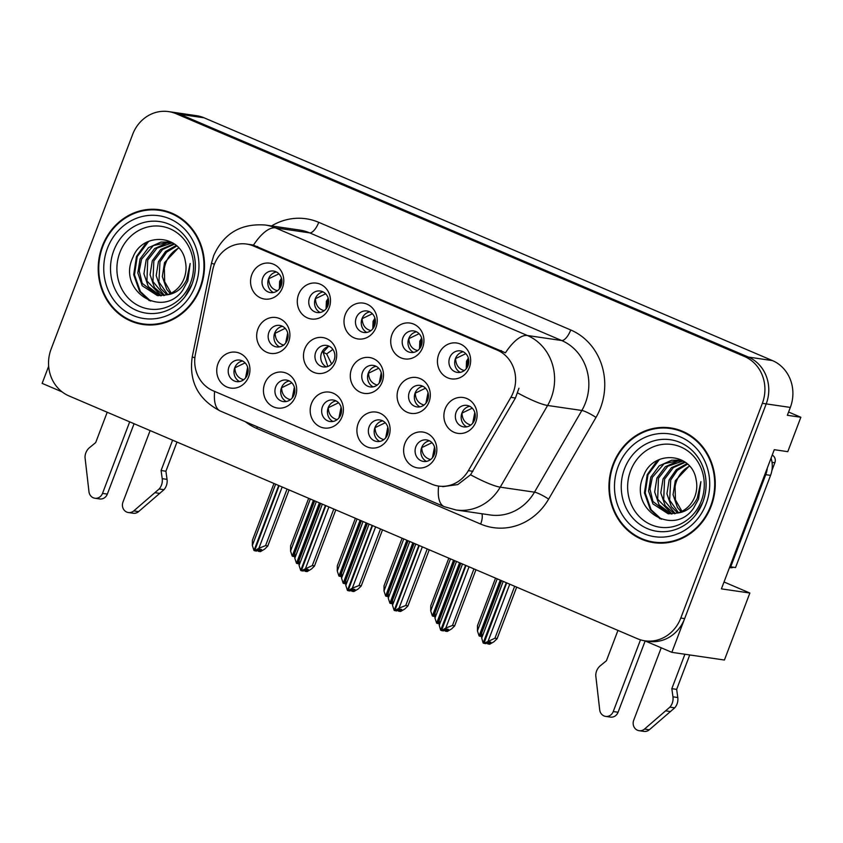 <?xml version="1.0" encoding="UTF-8"?>
<svg xmlns="http://www.w3.org/2000/svg" width="843" height="843" viewBox="0 0 843 843"><rect width="100%" height="100%" fill="white"/><g stroke="black" fill="none" stroke-linecap="round" stroke-linejoin="round"><path stroke-width="1.26" d="M268.917 332.247A10.875 9.947 -81.7 0 0 276.536 346.926A10.875 9.947 -81.7 0 0 287.305 340.098A10.875 9.947 -81.7 0 0 279.686 325.419A10.875 9.947 -81.7 0 0 268.917 332.247M279.497 346.873A10.875 9.947 98.3 0 1 274.702 333.09A10.875 9.947 98.3 0 1 282.51 326.315M257.958 328.918A18.124 16.575 -81.7 0 0 266.883 352.332A18.124 16.575 -81.7 0 0 288.612 342.016A18.124 16.575 -81.7 0 0 279.697 318.601A18.124 16.575 -81.7 0 0 257.958 328.918M449.677 357.717A10.875 9.947 -81.7 0 0 457.296 372.395A10.875 9.947 -81.7 0 0 468.065 365.567A10.875 9.947 -81.7 0 0 460.447 350.888A10.875 9.947 -81.7 0 0 449.677 357.717M460.267 372.353A10.875 9.947 98.3 0 1 455.462 358.56A10.875 9.947 98.3 0 1 463.271 351.784M438.718 354.387A18.124 16.575 -81.7 0 0 447.644 377.801A18.124 16.575 -81.7 0 0 469.372 367.485A18.124 16.575 -81.7 0 0 460.457 344.07A18.124 16.575 -81.7 0 0 438.718 354.387M402.954 337.758A10.875 9.947 -81.7 0 0 410.583 352.448A10.875 9.947 -81.7 0 0 421.352 345.619A10.875 9.947 -81.7 0 0 413.723 330.93A10.875 9.947 -81.7 0 0 402.954 337.758M413.544 352.395A10.875 9.947 98.3 0 1 408.739 338.601A10.875 9.947 98.3 0 1 416.547 331.826M391.995 334.429A18.124 16.575 -81.7 0 0 400.92 357.843A18.124 16.575 -81.7 0 0 422.659 347.527A18.124 16.575 -81.7 0 0 413.734 324.123A18.124 16.575 -81.7 0 0 391.995 334.429M309.507 297.842A10.875 9.947 -81.7 0 0 317.137 312.532A10.875 9.947 -81.7 0 0 327.906 305.703A10.875 9.947 -81.7 0 0 320.287 291.014A10.875 9.947 -81.7 0 0 309.507 297.842M320.098 312.479A10.875 9.947 98.3 0 1 315.303 298.696A10.875 9.947 98.3 0 1 323.111 291.91M298.559 294.523A18.124 16.575 -81.7 0 0 307.484 317.927A18.124 16.575 -81.7 0 0 329.213 307.611A18.124 16.575 -81.7 0 0 320.287 284.207A18.124 16.575 -81.7 0 0 298.559 294.523M322.416 406.832A10.875 9.947 -81.7 0 0 330.034 421.521A10.875 9.947 -81.7 0 0 340.804 414.693A10.875 9.947 -81.7 0 0 333.185 400.004A10.875 9.947 -81.7 0 0 322.416 406.832M332.996 421.468A10.875 9.947 98.3 0 1 328.201 407.685A10.875 9.947 98.3 0 1 336.009 400.91M311.457 403.512A18.124 16.575 -81.7 0 0 320.382 426.927A18.124 16.575 -81.7 0 0 342.11 416.611A18.124 16.575 -81.7 0 0 333.196 393.196A18.124 16.575 -81.7 0 0 311.457 403.512M315.714 352.237A10.875 9.947 -81.7 0 0 323.343 366.926A10.875 9.947 -81.7 0 0 334.113 360.098A10.875 9.947 -81.7 0 0 326.483 345.409A10.875 9.947 -81.7 0 0 315.714 352.237M326.304 366.874A10.875 9.947 98.3 0 1 321.51 353.08A10.875 9.947 98.3 0 1 329.307 346.304M304.766 348.907A18.124 16.575 -81.7 0 0 313.68 372.321A18.124 16.575 -81.7 0 0 335.419 362.005A18.124 16.575 -81.7 0 0 326.494 338.601A18.124 16.575 -81.7 0 0 304.766 348.907M228.969 366.926A10.875 9.947 -81.7 0 0 236.598 381.605A10.875 9.947 -81.7 0 0 247.368 374.777A10.875 9.947 -81.7 0 0 239.739 360.098A10.875 9.947 -81.7 0 0 228.969 366.926M239.56 381.563A10.875 9.947 98.3 0 1 234.754 367.769A10.875 9.947 98.3 0 1 242.563 360.994M218.01 363.596A18.124 16.575 -81.7 0 0 226.936 387.011A18.124 16.575 -81.7 0 0 248.674 376.695A18.124 16.575 -81.7 0 0 239.749 353.28A18.124 16.575 -81.7 0 0 218.01 363.596M409.319 392.216A10.875 9.947 -81.7 0 0 416.948 406.906A10.875 9.947 -81.7 0 0 427.717 400.077A10.875 9.947 -81.7 0 0 420.088 385.388A10.875 9.947 -81.7 0 0 409.319 392.216M419.909 406.853A10.875 9.947 98.3 0 1 415.114 393.07A10.875 9.947 98.3 0 1 422.912 386.284M398.37 388.897A18.124 16.575 -81.7 0 0 407.285 412.301A18.124 16.575 -81.7 0 0 429.024 401.985A18.124 16.575 -81.7 0 0 420.099 378.581A18.124 16.575 -81.7 0 0 398.37 388.897M362.522 372.227A10.875 9.947 -81.7 0 0 370.14 386.916A10.875 9.947 -81.7 0 0 380.91 380.088A10.875 9.947 -81.7 0 0 373.291 365.398A10.875 9.947 -81.7 0 0 362.522 372.227M373.112 386.863A10.875 9.947 98.3 0 1 368.307 373.07A10.875 9.947 98.3 0 1 376.115 366.294M351.563 368.907A18.124 16.575 -81.7 0 0 360.488 392.311A18.124 16.575 -81.7 0 0 382.216 381.995A18.124 16.575 -81.7 0 0 373.301 358.591A18.124 16.575 -81.7 0 0 351.563 368.907M369.129 426.79A10.875 9.947 -81.7 0 0 376.758 441.479A10.875 9.947 -81.7 0 0 387.527 434.651A10.875 9.947 -81.7 0 0 379.898 419.962A10.875 9.947 -81.7 0 0 369.129 426.79M379.719 441.426A10.875 9.947 98.3 0 1 374.924 427.643A10.875 9.947 98.3 0 1 382.733 420.868M358.18 423.471A18.124 16.575 -81.7 0 0 367.105 446.874A18.124 16.575 -81.7 0 0 388.834 436.569A18.124 16.575 -81.7 0 0 379.908 413.154A18.124 16.575 -81.7 0 0 358.18 423.471M356.231 317.8A10.875 9.947 -81.7 0 0 363.86 332.49A10.875 9.947 -81.7 0 0 374.629 325.661A10.875 9.947 -81.7 0 0 367 310.972A10.875 9.947 -81.7 0 0 356.231 317.8M366.821 332.437A10.875 9.947 98.3 0 1 362.026 318.643A10.875 9.947 98.3 0 1 369.824 311.868M345.282 314.481A18.124 16.575 -81.7 0 0 354.197 337.885A18.124 16.575 -81.7 0 0 375.936 327.569A18.124 16.575 -81.7 0 0 367.011 304.165A18.124 16.575 -81.7 0 0 345.282 314.481M415.852 446.748A10.875 9.947 -81.7 0 0 423.481 461.437A10.875 9.947 -81.7 0 0 434.25 454.609A10.875 9.947 -81.7 0 0 426.621 439.92A10.875 9.947 -81.7 0 0 415.852 446.748M426.442 461.384A10.875 9.947 98.3 0 1 421.637 447.601A10.875 9.947 98.3 0 1 429.445 440.815M404.903 443.429A18.124 16.575 -81.7 0 0 413.818 466.832A18.124 16.575 -81.7 0 0 435.557 456.516A18.124 16.575 -81.7 0 0 426.632 433.112A18.124 16.575 -81.7 0 0 404.903 443.429M275.693 386.884A10.875 9.947 -81.7 0 0 283.311 401.563A10.875 9.947 -81.7 0 0 294.081 394.735A10.875 9.947 -81.7 0 0 286.462 380.056A10.875 9.947 -81.7 0 0 275.693 386.884M286.283 401.51A10.875 9.947 98.3 0 1 281.478 387.727A10.875 9.947 98.3 0 1 289.286 380.952M264.734 383.554A18.124 16.575 -81.7 0 0 273.659 406.969A18.124 16.575 -81.7 0 0 295.398 396.653A18.124 16.575 -81.7 0 0 286.472 373.238A18.124 16.575 -81.7 0 0 264.734 383.554M456.126 412.206A10.875 9.947 -81.7 0 0 463.745 426.895A10.875 9.947 -81.7 0 0 474.514 420.067A10.875 9.947 -81.7 0 0 466.896 405.378A10.875 9.947 -81.7 0 0 456.126 412.206M466.716 426.843A10.875 9.947 98.3 0 1 461.911 413.059A10.875 9.947 98.3 0 1 469.72 406.284M445.167 408.887A18.124 16.575 -81.7 0 0 454.092 432.301A18.124 16.575 -81.7 0 0 475.831 421.985A18.124 16.575 -81.7 0 0 466.906 398.57A18.124 16.575 -81.7 0 0 445.167 408.887M262.795 277.884A10.875 9.947 -81.7 0 0 270.413 292.574A10.875 9.947 -81.7 0 0 281.183 285.745A10.875 9.947 -81.7 0 0 273.564 271.056A10.875 9.947 -81.7 0 0 262.795 277.884M273.374 292.521A10.875 9.947 98.3 0 1 268.58 278.738A10.875 9.947 98.3 0 1 276.388 271.962M251.836 274.565A18.124 16.575 -81.7 0 0 260.761 297.979A18.124 16.575 -81.7 0 0 282.489 287.663A18.124 16.575 -81.7 0 0 273.575 264.249A18.124 16.575 -81.7 0 0 251.836 274.565M214.291 264.533A32.614 29.842 -81.7 0 0 212.71 269.981L195.428 354.071A32.614 29.842 -81.7 0 0 213.068 390.752L431.669 484.124A32.614 29.842 -81.7 0 0 438.476 486.053A32.614 29.842 -81.7 0 0 468.371 470.647L510.879 397.348A32.614 29.842 -81.7 0 0 497.233 350.119L253.406 245.966A32.614 29.842 -81.7 0 0 246.599 244.048A32.614 29.842 -81.7 0 0 214.291 264.533M48.662 366.241L42.15 383.375L62.14 391.911M644.842 640.806L671.839 652.334L766.213 403.892A36.238 33.162 -81.7 0 0 748.373 357.074L179.991 114.3A36.238 33.162 -81.7 0 0 172.425 112.161A36.238 33.162 -81.7 0 1 179.991 114.3L748.373 357.074A36.238 33.162 -81.7 0 1 766.213 403.892L684.653 618.614A36.238 33.162 -81.7 0 1 648.752 641.375L644.895 640.817A36.238 33.162 -81.7 0 0 680.796 618.045L762.357 403.333A36.238 33.162 -81.7 0 0 744.506 356.505L176.134 113.731A36.238 33.162 -81.7 0 0 168.568 111.603A36.238 33.162 -81.7 0 0 132.667 134.364L51.107 349.086A36.238 33.162 -81.7 0 0 68.947 395.904L637.329 638.678A36.238 33.162 -81.7 0 0 644.895 640.817M671.839 652.334L724.422 660.027L749.87 593.029L721.408 588.867L774.274 449.688L787.784 451.669L800.85 417.264L787.341 415.293L790.334 407.422A36.238 33.162 -81.7 0 0 772.483 360.604L204.111 117.82A36.238 33.162 -81.7 0 0 196.545 115.691L168.568 111.603M788.584 412.027L800.85 417.264M724.021 581.986L749.87 593.029M102.309 246.177A57.988 53.056 -81.7 0 0 142.973 324.502A57.988 53.056 -81.7 0 0 200.413 288.074A57.988 53.056 -81.7 0 0 159.748 209.749A57.988 53.056 -81.7 0 0 102.309 246.177M137.63 322.785A57.988 53.056 -81.7 0 0 144.901 324.745M613.051 464.335A57.988 53.056 -81.7 0 0 653.715 542.66A57.988 53.056 -81.7 0 0 711.155 506.232A57.988 53.056 -81.7 0 0 670.491 427.907A57.988 53.056 -81.7 0 0 613.051 464.335M648.372 540.943A57.988 53.056 -81.7 0 0 655.643 542.903M253.448 245.176L505.442 352.817A42.276 16.586 -66.9 0 1 527.391 335.503A48.325 44.215 98.3 0 1 551.185 397.928A48.325 44.215 98.3 0 1 547.602 405.472L500.236 487.159A48.325 44.215 98.3 0 1 455.958 509.962L490.204 514.968A48.325 44.215 -81.7 0 0 534.483 492.164L581.849 410.478A48.325 44.215 -81.7 0 0 585.432 402.933A48.325 44.215 -81.7 0 0 561.638 340.509L309.644 232.868A48.325 44.215 -81.7 0 0 299.55 230.023L265.303 225.018A48.325 44.215 98.3 0 1 275.398 227.863A42.276 16.586 113.1 0 0 253.448 245.176M518.951 388.254L515.431 398.012L470.563 474.767L457.781 484.588L442.691 486.664M672.408 428.233A57.988 53.056 -81.7 0 0 664.885 428.023M161.666 210.076A57.988 53.056 -81.7 0 0 154.143 209.865M443.439 630.88L441.511 630.606L445.778 628.077L452.459 625.453L454.683 625.78L475.958 569.752L454.63 625.938L451.563 628.931L447.296 631.449L445.367 631.165L448.413 629.373L446.484 629.089L443.439 630.88M465.989 565.495L441.511 630.606M460.847 563.303L439.277 620.1L439.235 625.285L440.668 630.248L465.578 565.316M462.512 564.009L439.235 625.285M444.387 630.322L445.367 631.165M469.056 566.802L445.778 628.077M473.945 568.899L452.459 625.453M431.995 442.701L421.742 447.633C421.932 453.903 424.83 457.875 430.425 459.551L430.552 459.572M472.259 408.16L462.017 413.091C462.206 419.361 465.094 423.334 470.689 425.009L470.815 425.041M516.685 587.149L497.096 638.709L494.03 641.702L489.751 644.221L487.823 643.936L490.868 642.145L488.94 641.86L485.895 643.652L483.966 643.378L494.925 638.225L497.138 638.551L516.664 587.139M506.696 582.882L483.966 643.378M501.564 580.69L481.732 632.872L481.701 638.056L483.134 643.019L506.285 582.713M503.218 581.396L481.701 638.056M486.854 643.093L487.823 643.936M509.762 584.188L488.234 640.849M514.651 586.285L494.925 638.225M481.511 636.454L479.709 636.191L481.458 635.158M500.679 580.311L479.709 636.191M495.547 578.119L477.475 625.685L477.444 630.87L479.087 635.928L500.278 580.142M497.212 578.835L477.444 630.87M465.81 353.66L455.568 358.602C455.905 365.145 458.792 369.118 464.24 370.509L463.945 370.846M396.716 610.933L394.787 610.648L399.055 608.13L405.736 605.495L407.959 605.822L429.235 549.794L407.917 605.98L404.84 608.973L400.573 611.491L398.644 611.207L401.689 609.415L399.761 609.131L396.716 610.933M419.266 545.537L394.787 610.648M414.134 543.345L392.553 600.142L392.511 605.327L394.166 610.385L418.855 545.368M415.789 544.051L392.511 605.327M397.664 610.364L398.644 611.207M422.332 546.844L399.055 608.13M427.222 548.941L405.736 605.495M385.272 422.743L375.019 427.675C375.209 433.945 378.107 437.917 383.702 439.593L383.828 439.624M349.993 590.975L348.064 590.69L352.332 588.172L359.023 585.537L361.236 585.864L382.522 529.836L361.194 586.022L358.127 589.015L353.849 591.533L351.921 591.259L354.966 589.457L353.038 589.173L349.993 590.975M372.543 525.579L348.064 590.69M367.411 523.387L345.83 580.184L345.799 585.379L347.442 590.427L372.142 525.41M369.076 524.093L345.799 585.379M350.941 590.406L351.921 591.259M375.609 526.896L352.332 588.172M380.509 528.982L359.023 585.537M338.549 402.785L328.306 407.717C328.496 413.987 331.383 417.959 336.979 419.635L337.105 419.666M335.809 509.889L314.471 566.064L311.404 569.057L307.137 571.575L305.198 571.301L308.253 569.499L306.315 569.215L303.269 571.017L301.341 570.732L312.3 565.579L314.513 565.906L335.799 509.889M325.83 505.621L301.341 570.732M320.688 503.429L299.117 560.237L299.075 565.421L300.719 570.469L325.419 505.452M322.353 504.146L299.075 565.421M304.228 570.458L305.198 571.301M328.896 506.938L305.619 568.214M333.786 509.024L312.3 565.579M291.826 382.827L281.583 387.769C281.773 394.029 284.66 398.001 290.255 399.677L290.382 399.708M434.798 616.496L432.986 616.233L434.735 615.2M453.966 560.363L432.986 616.233M448.824 558.161L430.762 605.727L430.72 610.922L432.364 615.97L453.555 560.184M450.489 558.877L430.72 610.922M419.097 333.702L408.844 338.644C409.182 345.187 412.079 349.16 417.527 350.551L417.222 350.888M388.075 596.538L386.263 596.275L388.012 595.242M407.243 540.405L386.263 596.275M402.1 538.203L384.039 585.78L383.997 590.964L385.641 596.012L406.832 540.226M403.765 538.919L383.997 590.964M372.374 313.754L362.121 318.686C362.458 325.24 365.356 329.202 370.804 330.593L370.499 330.93M341.352 576.58L339.55 576.317L341.299 575.284M360.519 520.447L339.55 576.317M355.388 518.255L337.316 565.822L337.274 571.006L338.918 576.054L360.109 520.268M357.042 518.961L337.274 571.006M325.651 293.796L315.408 298.728C315.746 305.282 318.633 309.244 324.081 310.635L323.786 310.972M294.629 556.622L292.827 556.359L294.576 555.326M313.796 500.489L292.827 556.359M308.664 498.297L290.593 545.864L290.561 551.048L292.205 556.095L313.396 500.31M310.329 499.003L290.561 551.048M278.928 273.838L268.685 278.77C269.022 285.324 271.91 289.286 277.358 290.677L277.062 291.014M134.069 423.723L107.335 494.093L102.509 493.387L129.685 421.848M176.988 442.048L165.913 471.216L161.087 470.51L172.604 440.183M150.128 430.573L122.952 502.122A7.713 7.06 98.3 0 0 128.357 512.533A7.713 7.06 98.3 0 0 133.763 510.911L159.148 488.982A12.076 11.054 -81.7 0 0 162.214 478.655L161.087 470.51M165.913 471.216L167.04 479.361L162.214 478.655M159.148 488.982L163.974 489.688L138.589 511.617A7.713 7.06 -81.7 0 1 133.183 513.239L128.357 512.533M163.974 489.688A12.076 11.054 -81.7 0 0 167.04 479.361M154.986 492.702L159.812 493.408M107.209 412.248L95.691 442.575L89.548 447.612A12.076 11.054 -81.7 0 0 85.006 457.317L88.979 491.775A7.713 7.06 98.3 0 0 94.869 498.234L99.695 498.94A7.713 7.06 -81.7 0 0 107.335 494.093M102.509 493.387A7.713 7.06 98.3 0 1 94.869 498.234M645.169 640.943L618.077 712.251L613.251 711.545L640.501 639.837M767.32 468.013A24.162 22.108 98.3 0 1 765.739 474.662L730.723 566.844A24.162 22.108 -81.7 0 0 729.933 566.433M730.723 566.844L735.549 567.55L770.565 475.368A24.162 22.108 -81.7 0 0 771.06 458.16M689.732 654.958L676.655 689.374L671.829 688.668L684.906 654.252M661.218 647.803L633.694 720.28A7.713 7.06 98.3 0 0 639.099 730.702A7.713 7.06 98.3 0 0 644.505 729.069L669.89 707.14A12.076 11.054 -81.7 0 0 672.956 696.813L671.829 688.668M676.655 689.374L677.783 697.519L672.956 696.813M669.89 707.14L674.716 707.846L649.331 729.775A7.713 7.06 -81.7 0 1 643.926 731.397L639.099 730.702M674.716 707.846A12.076 11.054 -81.7 0 0 677.783 697.519M665.728 710.87L670.554 711.576M617.951 630.406L606.433 660.733L600.29 665.77A12.076 11.054 -81.7 0 0 595.748 675.475L599.71 709.932A7.713 7.06 98.3 0 0 605.611 716.392L610.437 717.098A7.713 7.06 -81.7 0 0 618.077 712.251M613.251 711.545A7.713 7.06 98.3 0 1 605.611 716.392M190.581 282.795A41.802 38.251 98.3 0 1 140.444 306.589A41.802 38.251 98.3 0 1 119.854 252.584A41.802 38.251 98.3 0 1 169.991 228.79A41.802 38.251 98.3 0 1 190.581 282.795M182.815 290.045L187.82 280.919L190.17 263.511L186.535 280.045C182.046 288.812 175.534 293.743 167.019 294.829A27.313 24.984 -81.7 0 0 184.111 278.401A27.313 24.984 -81.7 0 0 185.386 261.636C181.414 234.228 142.593 231.73 133.068 257.041C116.513 290.656 162.71 319.645 182.815 290.045M171.192 293.153L164.691 281.71L164.332 268.538A27.313 24.984 98.3 0 1 165.881 262.763A27.313 24.984 98.3 0 1 178.821 248M102.814 246.388A57.377 52.498 98.3 0 1 159.664 210.35A57.377 52.498 98.3 0 1 199.896 287.863A57.377 52.498 98.3 0 1 143.057 323.902A57.377 52.498 98.3 0 1 102.814 246.388M159.664 210.35L163.521 210.908A57.377 52.498 98.3 0 1 168.948 212.025M170.328 293.575L166.724 289.36L162.309 276.525L164.554 262.563L178.59 247.747M166.946 294.85L160.602 288.464L156.187 275.619L158.431 261.667L165.544 251.499L176.24 245.439M167.778 294.586L158.906 281.983L159.959 261.899L166.608 252.152L176.819 245.956M163.7 295.598L154.469 287.568L150.065 274.723L152.298 260.772L160.739 249.465L174.058 243.732M164.501 295.461L152.941 281.562L153.837 261.003L162.583 249.444L174.575 244.101M160.528 295.83L148.347 286.673L143.932 273.827L146.176 259.876L154.606 248.569L167.114 242.953L171.435 242.658M161.308 295.819L146.935 281.025L147.704 260.108L157.083 248.063L172.183 242.879M167.019 294.829L157.43 295.608L142.225 285.777L137.809 272.932L140.054 258.98L148.484 247.673L160.981 242.057L168.389 242.015L173.416 243.3M158.199 295.714L142.172 283.311L139.243 270.94L141.582 259.212L153.373 245.566L169.158 242.141M152.435 324.955A57.377 52.498 98.3 0 1 146.914 324.471L143.057 323.902M150.665 301.099L140.381 291.583L134.469 274.818L137.24 256.599L148.663 241.361M149.264 300.624L139.611 291.467L133.7 274.702L136.471 256.483L146.471 242.426M701.323 500.953A41.802 38.251 98.3 0 1 651.186 524.757A41.802 38.251 98.3 0 1 630.596 470.742A41.802 38.251 98.3 0 1 680.733 446.948A41.802 38.251 98.3 0 1 701.323 500.953M693.557 508.203L698.552 499.077L700.912 481.669L697.277 498.213C692.788 506.98 686.276 511.901 677.761 512.987A27.313 24.984 -81.7 0 0 694.853 496.559A27.313 24.984 -81.7 0 0 696.128 479.804C692.156 452.385 653.336 449.899 643.81 475.199C627.255 508.824 673.452 537.802 693.557 508.203M681.934 511.311L675.433 499.867L675.074 486.696A27.313 24.984 98.3 0 1 676.623 480.921A27.313 24.984 98.3 0 1 689.563 466.158M613.556 464.556A57.377 52.498 98.3 0 1 670.406 428.507A57.377 52.498 98.3 0 1 710.638 506.021A57.377 52.498 98.3 0 1 653.799 542.06A57.377 52.498 98.3 0 1 613.556 464.556M670.406 428.507L674.263 429.076A57.377 52.498 98.3 0 1 679.69 430.193M681.07 511.733L677.466 507.518L673.051 494.683L675.296 480.721L689.332 465.905M677.688 513.008L671.344 506.622L666.929 493.787L669.173 479.825L676.286 469.656L686.982 463.597M678.52 512.744L669.648 500.141L670.701 480.057L677.35 470.32L687.561 464.114M674.442 513.756L665.211 505.726L660.807 492.892L663.041 478.929L671.481 467.623L684.801 461.89M675.243 513.619L663.683 499.73L664.579 479.161L673.325 467.602L685.317 462.259M671.27 513.998L659.089 504.831L654.674 491.996L656.918 478.034L665.348 466.727L677.846 461.11L682.177 460.815M672.05 513.977L657.677 499.182L658.446 478.266L667.825 466.221L682.925 461.037M677.761 512.987L668.172 513.777L652.967 503.935L648.552 491.1L650.796 477.138L659.226 465.831L671.723 460.215L679.131 460.173L684.158 461.458M668.942 513.872L652.914 501.469L649.985 489.109L652.324 477.37L664.115 463.724L679.901 460.299M663.178 543.113A57.377 52.498 98.3 0 1 657.656 542.629L653.799 542.06M771.882 470.552L774.854 462.733A6.038 5.522 -81.7 0 0 772.23 455.083M729.501 567.56L730.438 567.697A6.038 5.522 -81.7 0 0 733.431 567.234M661.407 519.256L651.123 509.741L645.211 492.976L647.982 474.757L659.405 459.519M660.006 518.782L650.353 509.636L644.442 492.87L647.213 474.651L657.213 460.584M256.557 551.059L254.618 550.774L258.896 548.256L265.577 545.621L267.8 545.948L289.075 489.931L267.747 546.106L264.681 549.099L260.413 551.628L258.485 551.343L261.53 549.541L259.602 549.257L256.557 551.059M279.107 485.673L254.618 550.774M273.964 483.471L252.394 540.279L252.352 545.463L253.996 550.511L278.696 485.494M275.629 484.188L252.352 545.463M257.505 550.5L258.485 551.343M282.173 486.98L258.896 548.256M287.063 489.066L265.577 545.621M245.102 362.869L234.86 367.811C235.049 374.071 237.947 378.043 243.543 379.719L243.659 379.75M425.494 388.201L415.293 393.144C415.483 399.403 418.381 403.375 423.976 405.051L423.903 405.125M439.055 623.683L437.243 623.42L438.992 622.387M459.972 562.924L437.243 623.42M454.841 560.732L435.02 612.914L434.977 618.098L436.621 623.156L459.572 562.755M456.506 561.438L434.977 618.098M378.728 368.243L368.57 373.186C368.76 379.445 371.658 383.417 377.253 385.093M392.332 603.725L390.53 603.462L392.28 602.429M413.26 542.966L390.53 603.462M408.117 540.774L388.296 592.956L388.254 598.151L389.898 603.198L412.849 542.797M409.782 541.491L388.254 598.151M327.801 366.473L323.132 352.29L328.317 346.547M332.88 349.423L326.673 353.934L331.615 364.007M345.609 583.767L343.807 583.504L345.556 582.471M366.536 523.018L343.807 583.504M361.394 520.816L341.573 573.008L341.541 578.193L343.185 583.24L366.125 522.839M363.059 521.532L341.541 578.193M285.187 328.338L275.134 333.27C275.324 339.539 278.211 343.512 283.806 345.177M298.886 563.809L297.084 563.545L298.833 562.513M319.813 503.06L297.084 563.545M314.681 500.868L294.85 553.05L294.818 558.235L296.462 563.282L319.402 502.881M316.336 501.574L294.818 558.235M204.111 117.82L176.134 113.731M772.483 360.604L744.506 356.505M790.334 407.422L762.357 403.333M468.371 470.647L472.923 471.321M510.879 397.348L515.431 398.012M497.233 350.119L501.564 350.751M253.406 245.966L257.747 246.599M570.732 329.971A12.076 4.742 -66.9 0 1 561.638 340.509L527.391 335.503L275.398 227.863L309.644 232.868A12.076 4.742 -66.9 0 0 318.738 222.331L570.732 329.971A60.401 55.269 98.3 0 1 600.479 408.012A60.401 55.269 98.3 0 1 595.99 417.433L548.635 499.119A60.401 55.269 98.3 0 1 480.668 524.072L256.778 428.444A60.401 55.269 98.3 0 1 245.324 421.7M265.303 225.018C240.866 223.237 223.648 233.437 213.679 255.629L211.498 263.142A42.276 1.075 11.6 0 0 214.438 264.165M438.623 486.074A42.276 16.586 113.1 0 0 444.208 506.654L455.958 509.962M444.208 506.654L220.318 411.026A42.276 16.586 -66.9 0 1 214.628 391.426M470.563 474.767A42.276 6.828 30.1 0 0 500.236 487.159L534.483 492.164A12.076 1.949 -149.9 0 1 548.635 499.119M220.318 411.026C198.105 399.487 188.748 381.426 192.246 356.831A42.276 1.075 11.6 0 0 194.87 357.759M517.707 392.964A42.276 6.828 30.1 0 0 547.602 405.472L581.849 410.478A12.076 1.949 -149.9 0 1 595.99 417.433M271.562 225.935A60.401 55.269 98.3 0 1 318.738 222.331M680.796 618.045L684.653 618.614M257.336 426.832A12.076 4.742 -66.9 0 1 256.778 428.444M481.869 513.756A12.076 4.742 -66.9 0 1 480.668 524.072M434.84 448.392L433.355 456.453M432.417 457.781L434.535 447.075M475.115 413.85L473.629 421.911M472.691 423.239L474.799 412.533M468.36 358.064L466.516 361.215L466.253 368.728M468.666 359.371L467.591 361.426L467.201 367.369M388.128 428.434L386.631 436.495M385.694 437.823L387.812 427.116M341.404 408.476L339.908 416.537M338.981 417.865L341.088 407.158M294.681 388.518L293.195 396.579M292.258 397.907L294.365 387.2M421.648 338.106L419.793 341.257L419.529 348.77M421.953 339.423L420.868 341.468L420.478 347.421M374.924 318.159L373.07 321.299L372.806 328.823M375.23 319.465L374.144 321.51L373.755 327.463M328.201 298.201L326.357 301.351L326.093 308.865M328.507 299.507L327.421 301.552L327.042 307.505M281.478 278.243L279.634 281.393L279.37 288.907M281.783 279.549L280.708 281.594L280.319 287.547M133.763 510.911L138.589 511.617M765.739 474.662L770.565 475.368M644.505 729.069L649.331 729.775M192.078 284.08A46.281 42.35 98.3 0 1 184.817 296.947A46.281 42.35 98.3 0 1 130.454 307.158A46.281 42.35 98.3 0 1 113.773 250.634A46.281 42.35 98.3 0 1 152.762 221.172A46.281 42.35 98.3 0 1 191.951 248.127A46.281 42.35 98.3 0 1 192.078 284.08M107.419 248.358A51.939 47.524 98.3 0 1 169.717 218.79A51.939 47.524 98.3 0 1 195.302 285.893A51.939 47.524 98.3 0 1 132.994 315.461A51.939 47.524 98.3 0 1 107.419 248.358M702.693 466.295C707.182 478.086 707.214 490.078 702.809 502.259A46.281 42.35 98.3 0 1 695.559 515.105A46.281 42.35 98.3 0 1 641.196 525.315A46.281 42.35 98.3 0 1 624.515 468.792A46.281 42.35 98.3 0 1 663.504 439.329A46.281 42.35 98.3 0 1 702.693 466.295A46.281 42.35 98.3 0 1 702.82 502.238M618.161 466.516A51.939 47.524 98.3 0 1 680.459 436.948A51.939 47.524 98.3 0 1 706.044 504.051A51.939 47.524 98.3 0 1 643.736 533.63A51.939 47.524 98.3 0 1 618.161 466.516M774.854 462.733L772.019 462.312M247.958 368.56L246.472 376.621M245.534 377.959L247.652 367.242M428.339 393.987L426.874 401.826M425.936 403.186L428.033 392.638M381.552 374.123L380.13 381.742M379.192 383.133L381.257 372.743M326.673 353.934L323.132 352.29M287.979 334.408L286.631 341.563M285.682 343.017L287.705 332.974M246.599 244.048L253.522 245.06M211.498 263.142L192.246 356.831M191.951 248.127C196.44 259.918 196.472 271.91 192.067 284.102L184.817 296.947M702.809 502.259L695.559 515.105"/></g></svg>

